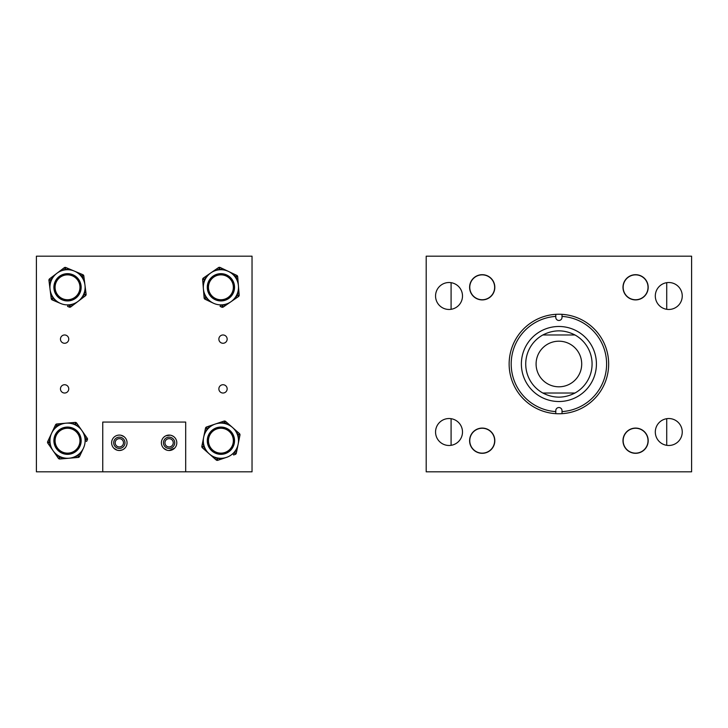 <?xml version="1.0" encoding="UTF-8"?>
<svg xmlns="http://www.w3.org/2000/svg" width="728" height="728" viewBox="0 0 728 728"><rect width="100%" height="100%" fill="white"/><g stroke="black" fill="none" stroke-linecap="round" stroke-linejoin="round"><path stroke-width="1.09" d="M655.309 295.996A13.468 13.468 0 0 0 668.777 309.464A13.468 13.468 0 0 0 682.245 295.996A13.468 13.468 0 0 0 668.777 282.519A13.468 13.468 0 0 0 655.309 295.996M655.309 432.004A13.468 13.468 0 0 0 668.777 445.481A13.468 13.468 0 0 0 682.245 432.004A13.468 13.468 0 0 0 668.777 418.536A13.468 13.468 0 0 0 655.309 432.004M469.605 287.305A12.604 12.604 0 0 0 482.209 299.909A12.604 12.604 0 0 0 494.822 287.305A12.604 12.604 0 0 0 482.209 274.693A12.604 12.604 0 0 0 469.605 287.305M435.553 295.996A13.468 13.468 0 0 0 449.03 309.464A13.468 13.468 0 0 0 462.498 295.996A13.468 13.468 0 0 0 449.03 282.519A13.468 13.468 0 0 0 435.553 295.996M469.605 440.695A12.604 12.604 0 0 0 482.209 453.307A12.604 12.604 0 0 0 494.822 440.695A12.604 12.604 0 0 0 482.209 428.091A12.604 12.604 0 0 0 471.271 446.965A12.604 12.604 0 0 0 488.479 451.642M435.553 432.004A13.468 13.468 0 0 0 449.03 445.481A13.468 13.468 0 0 0 462.498 432.004A13.468 13.468 0 0 0 449.03 418.536A13.468 13.468 0 0 0 435.553 432.004M622.986 440.695A12.604 12.604 0 0 0 635.59 453.307A12.604 12.604 0 0 0 648.193 440.695A12.604 12.604 0 0 0 635.59 428.091A12.604 12.604 0 0 0 622.986 440.695M622.986 287.305A12.604 12.604 0 0 0 635.59 299.909A12.604 12.604 0 0 0 648.193 287.305A12.604 12.604 0 0 0 635.59 274.693A12.604 12.604 0 0 0 622.986 287.305A12.604 12.604 0 0 1 641.131 275.976M691.6 256.183L691.6 471.817L426.199 471.817L426.199 256.183L691.6 256.183M596.423 364A37.519 37.519 0 0 1 558.904 401.519A37.519 37.519 0 0 1 521.375 364A37.519 37.519 0 0 1 558.904 326.481A37.519 37.519 0 0 1 596.423 364M555.783 316.398L555.783 317.353A3.121 3.121 0 0 0 558.904 320.475A3.121 3.121 0 0 0 562.016 317.353L562.016 316.398A47.702 47.702 0 0 1 606.606 364A47.702 47.702 0 0 1 562.016 411.602L562.016 410.647A3.121 3.121 0 0 0 558.904 407.525A3.121 3.121 0 0 0 555.783 410.647L555.783 411.602A47.702 47.702 0 0 1 511.192 364A47.702 47.702 0 0 1 555.783 316.398L555.783 314.332A49.759 49.759 0 0 1 608.663 364A49.759 49.759 0 0 1 555.783 413.668A49.759 49.759 0 0 1 509.136 364A49.759 49.759 0 0 1 555.783 314.332M555.783 411.602L555.783 412.812M562.016 411.602L562.016 412.812M562.016 316.398L562.016 314.332M536.09 364A22.805 22.805 0 0 0 558.904 386.805A22.805 22.805 0 0 0 581.708 364A22.805 22.805 0 0 0 558.904 341.195A22.805 22.805 0 0 0 536.09 364M542.842 334.971A33.179 33.179 0 0 0 542.842 393.029C553.544 398.507 564.255 398.507 574.965 393.029A33.179 33.179 0 0 0 574.965 334.971C564.255 329.493 553.544 329.493 542.842 334.971L574.965 334.971M574.965 393.029L542.842 393.029M68.751 339.121A4.15 4.15 0 0 1 64.61 343.27A4.15 4.15 0 0 1 60.46 339.121A4.15 4.15 0 0 1 64.61 334.971A4.15 4.15 0 0 1 68.751 339.121M68.751 388.879A4.15 4.15 0 0 1 64.61 393.029A4.15 4.15 0 0 1 60.46 388.879A4.15 4.15 0 0 1 64.61 384.73A4.15 4.15 0 0 1 68.751 388.879M123.487 442.788A4.15 4.15 0 0 1 119.337 446.937A4.15 4.15 0 0 1 115.188 442.788A4.15 4.15 0 0 1 119.337 438.647A4.15 4.15 0 0 1 123.487 442.788M173.246 442.788A4.15 4.15 0 0 1 169.096 446.937A4.15 4.15 0 0 1 164.956 442.788A4.15 4.15 0 0 1 169.096 438.647A4.15 4.15 0 0 1 173.246 442.788M227.154 388.879A4.15 4.15 0 0 1 223.005 393.029A4.15 4.15 0 0 1 218.864 388.879A4.15 4.15 0 0 1 223.005 384.73A4.15 4.15 0 0 1 227.154 388.879M227.154 339.121A4.15 4.15 0 0 1 223.005 343.27A4.15 4.15 0 0 1 218.864 339.121A4.15 4.15 0 0 1 223.005 334.971A4.15 4.15 0 0 1 227.154 339.121M102.748 471.817L36.4 471.817L36.4 256.183L252.034 256.183L252.034 471.817L185.686 471.817L185.686 422.058L102.748 422.058L102.748 471.817L185.686 471.817M77.587 455.127A17.581 17.581 0 0 0 81.955 430.648A17.581 17.581 0 0 0 57.476 426.271A17.581 17.581 0 0 0 53.108 450.75A17.581 17.581 0 0 0 77.587 455.127M59.732 429.511A13.632 13.632 0 0 0 56.338 448.494A13.632 13.632 0 0 0 75.321 451.888A13.632 13.632 0 0 0 78.715 432.905A13.632 13.632 0 0 0 59.732 429.511M60.315 430.357A12.604 12.604 0 0 0 57.184 447.911A12.604 12.604 0 0 0 74.738 451.041A12.604 12.604 0 0 0 77.869 433.488A12.604 12.604 0 0 0 60.315 430.357M83.447 448.166L79.543 456.483A1.656 1.656 0 0 1 78.187 457.439L59.86 459.004A1.656 1.656 0 0 1 58.358 458.294L48.84 444.635L57.366 456.866L58.731 455.919L59.723 457.348L61.452 457.202L61.598 458.849M87.351 439.839L86.614 441.414L85.112 440.713L85.849 439.139L84.858 437.71L86.213 436.764L87.205 438.183A1.656 1.656 0 0 1 87.351 439.839A1.656 1.656 0 0 0 87.205 438.183L85.849 439.139L87.351 439.839M48.439 439.985L49.941 440.686L49.204 442.26L50.205 443.689L48.84 444.635L47.848 443.216A1.656 1.656 0 0 1 47.702 441.559L55.51 424.915A1.656 1.656 0 0 1 56.875 423.96L75.193 422.395A1.656 1.656 0 0 1 76.695 423.105L86.213 436.764M54.773 426.481L56.274 427.19L56.875 423.96A1.656 1.656 0 0 0 55.51 424.915L58.75 425.471L58.604 423.814M73.464 422.549L73.601 424.197L75.33 424.051L76.331 425.48L77.687 424.524M80.28 454.909L78.779 454.208L78.042 455.783L76.313 455.928L76.449 457.584M206.434 297.279A17.581 17.581 0 0 0 230.885 301.774A17.581 17.581 0 0 0 235.381 277.322A17.581 17.581 0 0 0 210.929 272.827A17.581 17.581 0 0 0 206.434 297.279M232.132 279.561A13.632 13.632 0 0 0 213.168 276.076A13.632 13.632 0 0 0 209.682 295.04A13.632 13.632 0 0 0 228.647 298.526A13.632 13.632 0 0 0 232.132 279.561M231.286 280.144A12.604 12.604 0 0 0 213.75 276.922A12.604 12.604 0 0 0 210.529 294.458A12.604 12.604 0 0 0 228.064 297.679A12.604 12.604 0 0 0 231.286 280.144M213.359 303.185L205.059 299.235A1.656 1.656 0 0 1 204.113 297.87L202.648 279.543A1.656 1.656 0 0 1 203.358 278.041L217.062 268.596L204.786 277.059L205.733 278.424L204.304 279.406L204.441 281.144L202.784 281.272M221.667 307.125L220.093 306.379L220.802 304.886L222.377 305.633L223.805 304.641L224.752 306.006L223.314 306.998A1.656 1.656 0 0 1 221.667 307.125A1.656 1.656 0 0 0 223.314 306.998L222.377 305.633L221.667 307.125M221.722 268.223L221.012 269.715L219.437 268.969L218.009 269.961L217.062 268.596L218.5 267.604A1.656 1.656 0 0 1 220.147 267.476L236.755 275.366A1.656 1.656 0 0 1 237.701 276.731L239.166 295.058A1.656 1.656 0 0 1 238.456 296.56L224.752 306.006M235.19 274.62L234.48 276.121L237.701 276.731A1.656 1.656 0 0 0 236.755 275.366L236.181 278.596L237.838 278.469M239.03 293.329L237.374 293.457L237.519 295.195L236.081 296.178L237.028 297.543M206.625 299.981L207.344 298.48L205.769 297.734L205.633 296.005L203.977 296.132M53.508 297.916A17.581 17.581 0 0 0 78.142 301.319A17.581 17.581 0 0 0 81.545 276.686A17.581 17.581 0 0 0 56.911 273.282A17.581 17.581 0 0 0 53.508 297.916M78.397 279.07A13.632 13.632 0 0 0 59.296 276.431A13.632 13.632 0 0 0 56.657 295.532A13.632 13.632 0 0 0 75.758 298.171A13.632 13.632 0 0 0 78.397 279.07M77.578 279.689A12.604 12.604 0 0 0 59.914 277.25A12.604 12.604 0 0 0 57.476 294.913A12.604 12.604 0 0 0 75.139 297.352A12.604 12.604 0 0 0 77.578 279.689M60.697 303.503L52.225 299.927A1.656 1.656 0 0 1 51.224 298.607L48.94 280.362A1.656 1.656 0 0 1 49.586 278.833L62.854 268.787L50.969 277.787L51.97 279.106L50.587 280.162L50.805 281.882L49.158 282.091M69.169 307.07L67.567 306.397L68.214 304.868L69.815 305.542L71.198 304.495L72.199 305.815L70.816 306.87A1.656 1.656 0 0 1 69.169 307.07A1.656 1.656 0 0 0 70.816 306.87L69.815 305.542L69.169 307.07M67.486 268.204L66.849 269.733L65.247 269.06L63.855 270.106L62.854 268.787L64.237 267.731A1.656 1.656 0 0 1 65.884 267.531L82.828 274.674A1.656 1.656 0 0 1 83.829 275.994L86.113 294.239A1.656 1.656 0 0 1 85.476 295.768L72.199 305.815M81.227 273.992L80.581 275.521L83.829 275.994A1.656 1.656 0 0 0 82.828 274.674L82.4 277.923L84.048 277.714M85.904 292.51L84.257 292.72L84.475 294.44L83.083 295.495L84.084 296.815M53.827 300.609L54.473 299.081L52.871 298.398L52.653 296.678L51.005 296.887M217.435 457.939A17.581 17.581 0 0 0 238.147 444.171A17.581 17.581 0 0 0 224.379 423.459A17.581 17.581 0 0 0 203.667 437.228A17.581 17.581 0 0 0 217.435 457.939M223.596 427.336A13.632 13.632 0 0 0 207.544 438.01A13.632 13.632 0 0 0 218.218 454.063A13.632 13.632 0 0 0 234.27 443.388A13.632 13.632 0 0 0 223.596 427.336M223.396 428.337A12.604 12.604 0 0 0 208.554 438.211A12.604 12.604 0 0 0 218.418 453.062A12.604 12.604 0 0 0 233.269 443.188A12.604 12.604 0 0 0 223.396 428.337M226.517 457.366L217.809 460.296A1.656 1.656 0 0 1 216.18 459.969L202.384 447.811A1.656 1.656 0 0 1 201.856 446.237L205.141 429.92L202.202 444.535L203.822 444.863L203.485 446.564L204.786 447.72L203.694 448.967M235.235 454.427L233.588 454.982L233.06 453.408L234.707 452.852L235.044 451.151L236.673 451.478L236.327 453.18A1.656 1.656 0 0 1 235.235 454.427A1.656 1.656 0 0 0 236.327 453.18L234.707 452.852L235.235 454.427M208.226 426.417L208.763 427.991L207.116 428.546L206.77 430.248L205.141 429.92L205.487 428.219A1.656 1.656 0 0 1 206.579 426.972L224.006 421.103A1.656 1.656 0 0 1 225.635 421.43L239.43 433.588A1.656 1.656 0 0 1 239.958 435.153L236.673 451.478M222.358 421.658L222.886 423.232L225.635 421.43A1.656 1.656 0 0 0 224.006 421.103L225.844 423.823L226.936 422.577M238.129 432.432L237.028 433.679L238.329 434.834L237.992 436.536L239.612 436.864M219.456 459.741L218.928 458.167L217.281 458.722L215.97 457.575L214.878 458.822M666.721 282.682L666.721 309.3M666.721 418.7L666.721 445.318M451.087 282.682L451.087 309.3M451.087 418.7L451.087 445.318M469.624 287.924A12.604 12.604 0 0 1 481.59 274.711A12.604 12.604 0 0 1 494.803 286.677A12.604 12.604 0 0 1 482.837 299.891A12.604 12.604 0 0 1 469.624 287.924M475.948 429.757A12.604 12.604 0 0 1 494.822 440.695M648.193 287.305A12.604 12.604 0 0 1 630.057 298.626M644.171 431.467A12.604 12.604 0 0 1 644.826 449.285A12.604 12.604 0 0 1 627.008 449.931A12.604 12.604 0 0 1 626.353 432.114A12.604 12.604 0 0 1 644.171 431.467M220.912 274.856A12.44 12.44 0 0 0 214.551 297.998A12.44 12.44 0 0 0 231.604 293.657A12.44 12.44 0 0 0 227.263 276.604A12.44 12.44 0 0 0 210.21 280.944A12.44 12.44 0 0 0 214.551 297.998M220.912 299.745A12.44 12.44 0 0 0 227.263 276.604M55.091 287.305A12.44 12.44 0 0 0 67.822 299.736A12.44 12.44 0 0 0 79.962 287.014A12.44 12.44 0 0 0 67.24 274.865A12.44 12.44 0 0 0 55.091 287.587M67.531 299.745A12.44 12.44 0 0 0 79.962 287.014M166.858 450.168L163.573 448.175M169.096 450.505C161.807 447.947 161.807 447.947 169.096 450.505L174.738 448.048M161.388 442.788A7.717 7.717 0 0 0 169.096 450.505A7.717 7.717 0 0 0 176.813 442.788A7.717 7.717 0 0 0 169.096 435.08A7.717 7.717 0 0 0 161.388 442.788M122.522 449.813L119.337 450.505L117.108 450.177L113.814 448.175L116.152 449.813M123.341 449.376L124.979 448.048M111.621 442.788A7.717 7.717 0 0 0 119.337 450.505A7.717 7.717 0 0 0 127.054 442.788A7.717 7.717 0 0 0 119.337 435.08A7.717 7.717 0 0 0 111.621 442.788M170.252 435.162L165.911 435.763M165.092 436.199L163.627 437.355M120.484 435.162L119.337 435.08C112.048 437.637 112.048 437.637 119.337 435.08L118.191 435.162M113.695 442.788A5.642 5.642 0 0 0 119.337 448.43A5.642 5.642 0 0 0 124.979 442.788A5.642 5.642 0 0 0 119.337 437.146A5.642 5.642 0 0 0 113.695 442.788M163.463 442.788A5.642 5.642 0 0 0 169.096 448.43A5.642 5.642 0 0 0 174.738 442.788A5.642 5.642 0 0 0 169.096 437.146A5.642 5.642 0 0 0 163.463 442.788M121.039 435.262L124.015 436.654M123.351 436.199L122.522 435.763M171.335 435.408L173.109 436.199M173.783 436.654L172.281 435.763M171.326 435.408L170.798 435.262M637.373 299.618A12.44 12.44 0 0 0 647.902 285.522A12.44 12.44 0 0 0 633.806 274.993A12.44 12.44 0 0 0 623.277 289.08A12.44 12.44 0 0 0 637.373 299.618M494.649 287.305A12.44 12.44 0 0 0 482.209 274.856A12.44 12.44 0 0 0 469.769 287.305A12.44 12.44 0 0 0 482.209 299.745A12.44 12.44 0 0 0 494.649 287.305M494.649 440.695A12.44 12.44 0 0 0 482.209 428.255A12.44 12.44 0 0 0 469.769 440.695A12.44 12.44 0 0 0 482.209 453.144A12.44 12.44 0 0 0 494.649 440.695M648.029 440.695A12.44 12.44 0 0 0 635.59 428.255A12.44 12.44 0 0 0 623.15 440.695A12.44 12.44 0 0 0 635.59 453.144A12.44 12.44 0 0 0 648.029 440.695M79.971 440.695A12.44 12.44 0 0 0 67.531 428.255A12.44 12.44 0 0 0 55.091 440.695A12.44 12.44 0 0 0 67.531 453.144A12.44 12.44 0 0 0 79.971 440.695M233.351 440.695A12.44 12.44 0 0 0 220.912 428.255A12.44 12.44 0 0 0 208.463 440.695A12.44 12.44 0 0 0 220.912 453.144A12.44 12.44 0 0 0 233.351 440.695M78.988 457.148A1.656 1.656 0 0 1 78.187 457.439L78.042 455.783L79.543 456.483A1.656 1.656 0 0 1 78.988 457.148M75.193 422.395A1.656 1.656 0 0 1 76.695 423.105L75.33 424.051L75.193 422.395M59.86 459.004A1.656 1.656 0 0 1 58.358 458.294L59.723 457.348L59.86 459.004M47.848 443.216A1.656 1.656 0 0 1 47.702 441.559L49.204 442.26L47.848 443.216M204.404 298.68A1.656 1.656 0 0 1 204.113 297.87L205.769 297.734L205.059 299.235A1.656 1.656 0 0 1 204.404 298.68M239.166 295.058A1.656 1.656 0 0 1 238.456 296.56L237.519 295.195L239.166 295.058M202.648 279.543A1.656 1.656 0 0 1 203.358 278.041L204.304 279.406L202.648 279.543M218.5 267.604A1.656 1.656 0 0 1 220.147 267.476L219.437 268.969L218.5 267.604M51.551 299.408A1.656 1.656 0 0 1 51.224 298.607L52.871 298.398L52.225 299.927A1.656 1.656 0 0 1 51.551 299.408M86.113 294.239A1.656 1.656 0 0 1 85.476 295.768L84.475 294.44L86.113 294.239M48.94 280.362A1.656 1.656 0 0 1 49.586 278.833L50.587 280.162L48.94 280.362M64.237 267.731A1.656 1.656 0 0 1 65.884 267.531L65.247 269.06L64.237 267.731M216.953 460.351A1.656 1.656 0 0 1 216.18 459.969L217.281 458.722L217.809 460.296A1.656 1.656 0 0 1 216.953 460.351M239.43 433.588A1.656 1.656 0 0 1 239.958 435.153L238.329 434.834L239.43 433.588M202.384 447.811A1.656 1.656 0 0 1 201.856 446.237L203.485 446.564L202.384 447.811M205.487 428.219A1.656 1.656 0 0 1 206.579 426.972L207.116 428.546L205.487 428.219"/></g></svg>
